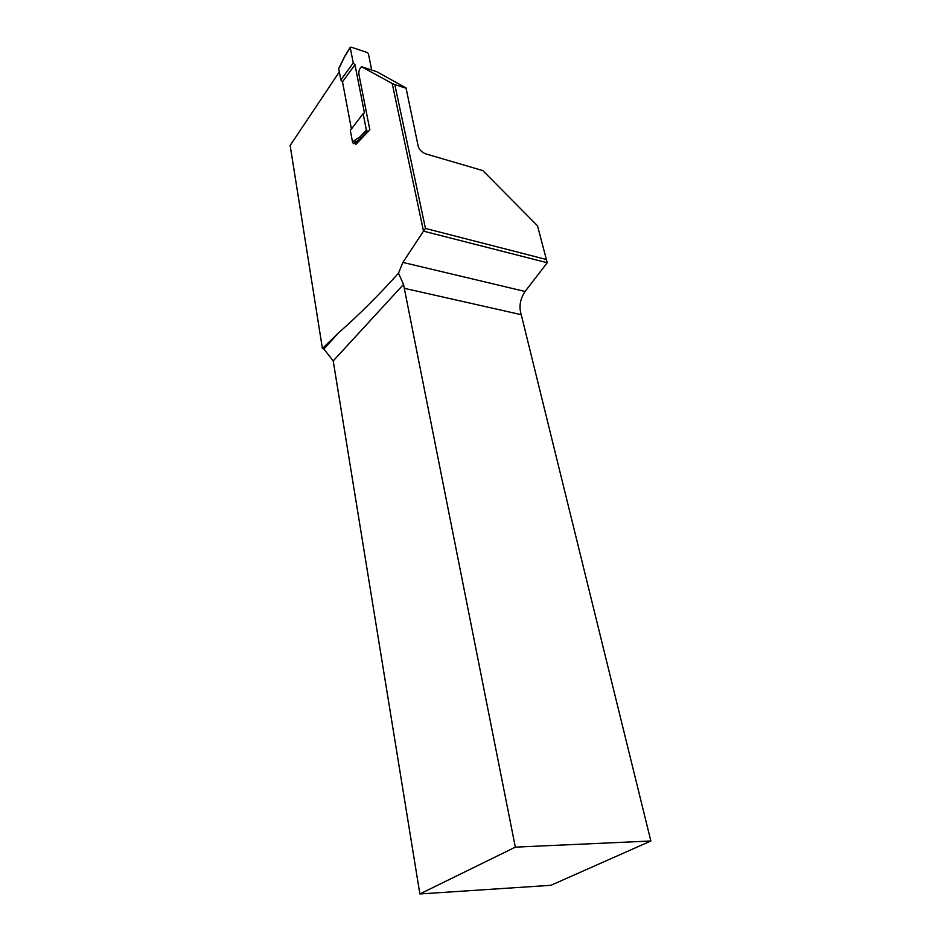 <?xml version="1.0" encoding="UTF-8"?>
<svg xmlns="http://www.w3.org/2000/svg" width="941" height="941" viewBox="0 0 941 941"><rect width="100%" height="100%" fill="white"/><g stroke="black" fill="none" stroke-linecap="round" stroke-linejoin="round"><path stroke-width="1.41" d="M405.524 88.054L394.808 84.596L425.461 228.44L546.392 259.504L537.523 225.805L482.851 170.603L426.061 153.959C422.121 152.63 419.51 150.089 418.216 146.302L406.018 87.936L418.216 146.302M515.327 847.147L419.874 893.95L333.208 360.909L403.524 284.405L515.327 847.147L650.854 840.995L521.255 314.694C518.773 306.837 520.055 299.097 525.09 291.475L547.239 262.739L423.509 231.145L392.209 83.49L361.532 66.74C359.568 68.422 358.674 70.893 358.874 74.163L369.837 129.799L355.745 144.526L355.263 141.997M650.854 840.995L550.873 885.316L419.874 893.95M333.208 360.909L323.904 349.052L338.29 333.067L322.41 348.535L323.904 349.052M339.336 71.881L290.146 145.467L322.41 348.535M521.255 314.694L404.407 288.334M403.524 284.405L398.502 273.219C378.317 295.639 358.239 315.6 338.29 333.067M398.502 273.219L402.866 262.41L423.509 231.145M361.532 66.74L376.718 71.669L406.018 87.936M392.209 83.49L394.808 84.596M547.239 262.739L546.392 259.504M425.461 228.44L423.544 231.133M370.425 69.622L371.483 68.94L368.366 53.602L367.308 52.531L351.005 47.109L350.24 47.579L353.251 63L354.992 64.753L364.414 112.791L363.144 113.661L366.355 130.081L367.46 131.199L360.874 138.151L353.663 143.738L352.628 142.585L354.075 140.715L357.556 142.656M363.144 113.661L350.334 130.376L352.628 142.585M371.483 68.94L370.872 69.775M368.296 131.446L367.46 131.199M361.673 138.386L359.909 136.904L366.355 130.081M344.771 56.495L338.689 68.446L340.854 79.961L353.251 63M340.854 79.961L342.5 81.796L354.992 64.753M342.5 81.796L351.405 128.976M338.689 68.446L340.042 66.329M402.866 262.41L525.09 291.475M354.075 140.715L359.909 136.904M350.24 47.579L344.547 56.848M340.077 66.27L344.512 56.66M344.594 56.531L350.24 47.321"/></g></svg>
